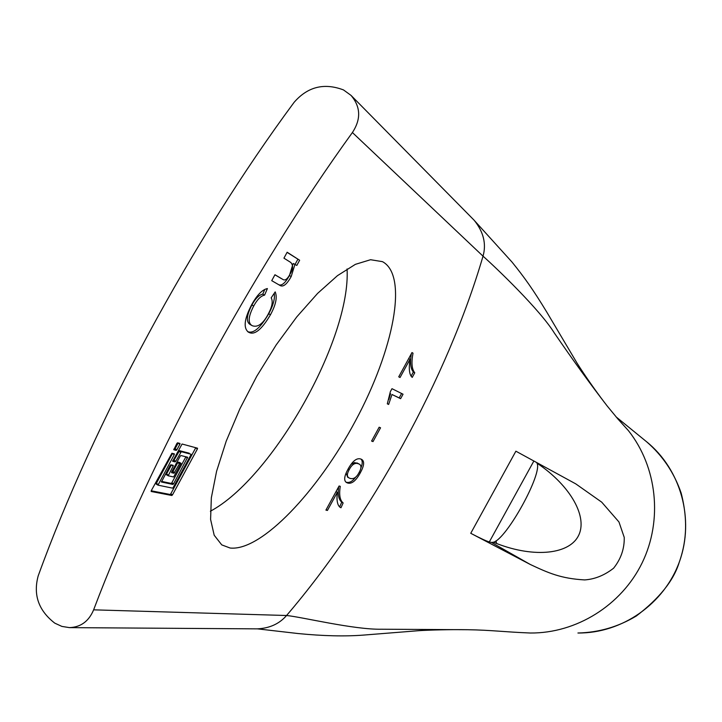 <?xml version="1.0" encoding="UTF-8"?>
<svg xmlns="http://www.w3.org/2000/svg" width="722" height="722" viewBox="0 0 722 722"><rect width="100%" height="100%" fill="white"/><g stroke="black" fill="none" stroke-linecap="round" stroke-linejoin="round"><path stroke-width="1.08" d="M299.639 260.245L296.823 265.434L294.919 264.478L291.201 276.526C286.815 284.459 283.051 287.41 279.901 285.389L271.734 280.668L274.947 274.739L282.555 279.224C284.784 281.048 287.266 279.387 290 274.243C293.177 269.18 293.412 265.236 290.704 262.411L283.936 258.16L287.148 252.231L299.639 260.245L287.076 252.366M282.555 279.224L274.911 274.802M278.656 284.667C281.661 286.12 285.253 283.078 289.423 275.56L293.141 263.512L295.018 264.306M294.919 264.478L293.141 263.512M295.099 264.36L297.861 259.279M264.577 295.136C260.877 295.876 257.258 299.495 253.711 305.993C248.296 316.498 247.745 323.032 252.041 325.586L252.375 325.757C257.763 327.635 263.025 323.799 268.16 314.241C272.185 306.832 273.187 301.363 271.174 297.843L275.19 291.896C277.447 297.202 275.876 304.81 270.479 314.729C261.77 329.548 254.55 335.414 248.828 332.337L248.377 332.102C243.206 327.978 244.289 318.871 251.635 304.792C256.987 295.054 262.248 289.639 267.411 288.556L264.577 295.136L262.772 294.143L264.821 289.387M250.579 324.765L250.254 324.584C245.94 322.03 246.491 315.496 251.897 304.991C255.444 298.493 259.072 294.874 262.772 294.143M247.61 331.578C253.296 334.033 260.326 328.095 268.71 313.745C273.25 305.397 275.091 298.583 274.225 293.312M413.011 353.166C411.215 362.652 411.793 369.186 414.762 372.778L412.244 377.389C409.338 374.989 408.598 368.951 410.024 359.258L400.042 377.516L398.734 376.821L411.982 352.553L413.011 353.166L411.964 352.598M400.042 377.516L398.743 376.803M410.024 359.258L408.715 358.545M411.08 376.189L413.363 372.001C410.529 368.68 409.852 362.597 411.323 353.762M414.762 372.778L413.363 372.001M391.992 394.492L388.644 404.446L387.308 403.824L390.358 391.658L391.983 388.689L403.047 394.212L400.602 398.688L391.992 394.492L399.203 397.912L401.613 393.49M388.644 404.446L387.344 403.724M388.833 399.447L390.575 393.707M400.602 398.688L399.203 397.912M379.149 427.216L380.557 427.785L373.012 441.593L371.586 441.052L379.149 427.216M373.012 441.593L371.695 440.853M176.89 443.416L177.567 442.803L180.004 443.461L179.895 444.229L176.89 449.77L176.213 450.384L173.794 449.761L176.89 443.416M173.776 449.183L175.103 448.741L178.208 442.974M187.657 457.234L173.569 483.821L172.91 484.435L161.412 482.016L170.139 465.383L170.816 464.76L173.262 465.347L173.154 466.087L168.19 475.78L173.632 476.98L181.069 463.343L179.489 463.723L173.993 473.235L171.565 472.675L171.674 471.935L180.238 456.133L180.906 455.528L187.657 457.234M161.475 481.366L171.159 483.406L171.827 482.792L185.915 456.791M171.61 472.062L172.901 471.592L177.72 462.703L179.336 462.333M168.172 475.762L166.421 474.742L166.529 474.002L171.457 464.914M172.495 494.868L171.836 495.491L151.178 491.483L151.241 490.725L171.908 453.245L174.363 453.876L174.255 454.625L158.001 485.148L172.549 488.135L173.208 487.521L190.87 454.959L190.987 454.219L181.294 451.701L175.771 461.268L175.094 461.89L172.648 461.286L182.061 444.012L197.53 448.2L197.413 448.94L172.495 494.868L170.762 493.848L195.77 447.721M151.214 490.789L170.094 494.471L170.762 493.848M172.684 460.699L173.993 460.239L179.516 450.672L189.254 453.217M156.223 484.11L158.001 485.148L156.223 484.11L156.331 483.37L172.558 453.407M340.992 507.747L340.179 507.367C337.373 505.256 336.425 500.229 337.336 492.305L327.427 510.445L325.911 510.111L339.087 485.996L340.27 486.321C338.934 494.687 339.891 500.229 343.14 502.954L340.992 507.747L339.674 506.988M327.427 510.445L326.136 509.705M337.336 492.305L336.046 491.565M339.611 506.934L341.759 502.16C338.672 499.651 337.634 494.516 338.663 486.772M359.177 464.056L354.574 462.567L350.991 464.399M358.256 463.668C354.872 462.576 351.867 464.553 349.231 469.589C346.912 473.767 346.795 476.529 348.888 477.865L350.197 478.424C353.59 479.381 356.551 477.422 359.078 472.54C361.442 468.352 361.551 465.564 359.403 464.183L356.858 462.874M346.1 473.118L347.733 477.206M347.679 483.036L346.425 482.495C343.672 480.608 344.204 476.159 348.031 469.147C352.489 461.051 356.74 457.676 360.801 459.021L361.794 459.472C364.646 461.403 364.132 465.88 360.269 472.901C355.973 480.78 351.776 484.155 347.679 483.036L346.28 482.233C349.421 483.099 352.616 481.339 355.847 476.953M360.838 468.082C362.67 463.714 362.697 460.708 360.928 459.066M93.625 609.837C151.412 456.963 251.175 272.429 352.399 132.532L483.027 256.166C447.793 376.857 371.09 516.681 286.571 615.505L93.625 609.837C88.842 621.281 80.765 627.21 69.402 627.617L61.911 626.416L54.8 623.158C38.564 610.586 33.032 594.82 38.203 575.858C93.58 423.11 192.151 240.155 294.125 102.307C307.68 86.73 324.133 82.606 343.492 89.925L351.009 95.376C360.711 106.811 361.171 119.193 352.399 132.532M230.092 548.016L221.753 544.884L214.19 535.237L210.589 519.389L211.338 497.783L216.582 471.286L226.23 441.115L239.885 408.814L256.833 376.144L276.183 344.908L296.823 316.832L317.617 293.385L337.463 275.66L355.377 264.351L370.567 259.721L382.47 261.653C408.607 275.56 393.499 350.152 355.612 420.61C318.05 491.204 261.328 551.5 230.092 548.016M617.779 418.841L628.456 430.673C657.191 467.017 662.886 520.165 642.183 562.781C621.452 605.379 576.337 633.411 530.318 633.013C503.442 631.931 491.772 630.107 467.748 629.719L381.604 629.223C353.979 629.81 301.615 616.922 286.571 615.505C279.36 623.826 269.622 628.275 257.348 628.853M618.203 419.347L607.256 406.071C590.822 384.826 573.187 360.468 554.343 333.013C539.948 309.738 496.204 267.844 483.027 256.166C486.484 243.973 483.587 232.078 474.345 220.472M489.308 541.942C486.574 541.202 480.383 538.323 470.744 533.296L530.309 564.487L491.474 542.439L489.308 541.942L533.865 461.006M530.309 564.487C548.242 572.898 560.841 578.584 584.667 579.919C594.856 579.215 604.504 575.308 613.61 568.196C620.947 558.963 624.494 548.702 624.241 537.412L618.962 521.97L601.715 502.16L575.768 483.875L515.887 451.196L470.744 533.296M536.654 462.522L536.997 463.154C542.863 473.253 506.636 539.009 493.46 542.231L491.474 542.439M493.46 542.231C531.157 557.916 567.871 555.191 578.087 536.428C588.547 517.8 570.922 485.879 536.997 463.154M496.023 540.841L496.574 543.486M210.355 511.23C272.438 478.289 351.054 338.871 347.065 268.954M282.076 278.954L280.28 277.979M291.201 276.526L289.423 275.56M253.711 305.993L251.897 304.991M248.828 332.337L248.097 331.93M270.479 314.729L268.71 313.745M176.213 450.384L174.426 449.355M176.89 449.77L175.103 448.741M179.895 444.229L178.108 443.191M187.585 457.992L185.834 456.972M173.993 473.235L172.233 472.206M174.661 472.621L172.901 471.592M179.489 463.723L177.72 462.703M180.148 463.109L178.388 462.089M181.032 463.325L179.282 462.306M168.298 475.04L166.529 474.002M173.154 466.087L171.385 465.058M172.91 484.435L171.159 483.406M173.569 483.821L171.827 482.792M171.836 495.491L170.094 494.471M197.413 448.94L195.671 447.929M175.094 461.89L173.325 460.853M175.771 461.268L173.993 460.239M180.617 452.315L178.848 451.286M181.294 451.701L179.516 450.672M158.109 484.417L156.331 483.37M174.255 454.625L172.477 453.587M349.231 469.589L348.13 468.966M360.269 472.901L359.213 472.305M646.551 441.72C680.81 469.345 694.754 519.163 679.501 561.508C664.357 603.881 621.922 633.474 577.925 633.004C598.773 632.526 618.24 626.858 636.326 616.001C659.376 598.385 673.671 580.524 679.194 562.42C685.521 544.433 688.77 522.89 681.189 493.162C674.204 472.793 662.661 455.645 646.551 441.72L616.074 416.874M252.041 325.586L250.254 324.584M181.069 463.343L179.318 462.315M168.19 475.78L166.421 474.742M343.14 502.954L341.759 502.16M347.49 477.062L348.888 477.865M604.675 402.741C594.242 388.932 585.064 375.774 577.131 363.265L546.861 312.229C533.125 289.621 524.56 277.591 512.015 262.068L474.155 220.282M257.411 628.853L297.978 633.528C322.951 636.001 344.755 636.524 363.41 635.098L419.229 630.649C429.671 630.017 450.618 629.422 467.748 629.719M351.018 95.376L474.101 220.192M257.312 628.862L69.402 627.626"/></g></svg>
